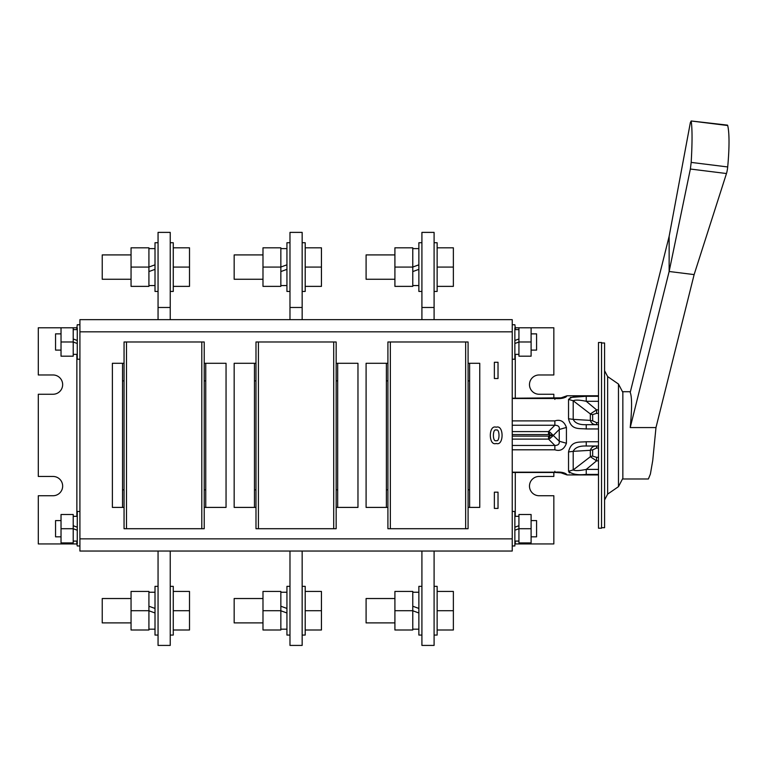 <?xml version="1.0" encoding="UTF-8"?>
<svg xmlns="http://www.w3.org/2000/svg" width="766" height="766" viewBox="0 0 766 766"><rect width="100%" height="100%" fill="white"/><g stroke="black" fill="none" stroke-linecap="round" stroke-linejoin="round"><path stroke-width="1.15" d="M598.495 435.347L598.495 342.488L601.54 342.488L601.54 528.205L598.495 528.205L598.495 435.347M601.54 527.697L604.585 527.697L604.585 342.996L601.54 342.996M390.344 528.712L465.651 528.712L465.651 341.981L387.912 341.981L387.912 528.712L390.344 528.712L390.344 341.981M465.651 341.981L468.083 341.981L468.083 528.712L465.651 528.712M258.42 528.712L333.717 528.712L333.717 341.981L255.988 341.981L255.988 528.712L258.42 528.712L258.42 341.981M333.717 341.981L336.159 341.981L336.159 528.712L333.717 528.712M126.486 528.712L201.793 528.712L201.793 341.981L124.054 341.981L124.054 528.712L126.486 528.712L126.486 341.981M201.793 341.981L204.225 341.981L204.225 528.712L201.793 528.712M394.911 254.915L366.091 254.915L366.091 279.264L394.911 279.264M434.092 242.736L437.137 242.736L437.137 291.444L434.092 291.444M437.137 247.811L453.367 247.811L453.367 286.369L437.137 286.369M453.367 267.085L437.137 267.085M394.911 286.369L412.778 286.369L412.778 267.085L394.911 267.085L394.911 286.369M394.911 267.085L394.911 247.811L412.778 247.811L412.778 267.085M421.913 242.736L418.868 242.736L418.868 291.444L421.913 291.444M418.868 264.825L412.778 267.037M412.778 271.576L418.868 269.354M262.987 254.915L234.166 254.915L234.166 279.264L262.987 279.264M302.158 242.736L305.203 242.736L305.203 291.444L302.158 291.444M305.203 247.811L321.442 247.811L321.442 286.369L305.203 286.369M321.442 267.085L305.203 267.085M131.053 254.915L102.232 254.915L102.232 279.264L131.053 279.264M170.234 242.736L173.269 242.736L173.269 291.444L170.234 291.444M173.269 247.811L189.508 247.811L189.508 286.369L173.269 286.369M189.508 267.085L173.269 267.085M262.987 286.369L280.844 286.369L280.844 267.085L262.987 267.085L262.987 286.369M262.987 267.085L262.987 247.811L280.844 247.811L280.844 267.085M289.979 242.736L286.934 242.736L286.934 291.444L289.979 291.444M286.934 264.825L280.844 267.037M280.844 271.576L286.934 269.354M131.053 286.369L148.92 286.369L148.92 267.085L131.053 267.085L131.053 286.369M131.053 267.085L131.053 247.811L148.92 247.811L148.92 267.085M158.055 242.736L155.01 242.736L155.01 291.444L158.055 291.444M155.01 264.825L148.92 267.037M148.92 271.576L155.01 269.354M131.053 622.892L102.232 622.892L102.232 598.533L131.053 598.533M173.269 635.071L170.234 635.071L173.269 635.071L173.269 586.354L170.234 586.354M173.269 629.997L189.508 629.997L189.508 591.429L173.269 591.429M189.508 610.713L173.269 610.713M131.053 591.429L148.92 591.429L148.92 610.713L131.053 610.713L131.053 591.429M131.053 610.713L131.053 629.997L148.92 629.997L148.92 610.713M155.01 635.071L158.055 635.071L155.01 635.071L155.01 586.354L158.055 586.354M148.92 606.232L155.01 608.443M155.01 612.982L148.92 610.77M262.987 591.429L280.844 591.429L280.844 610.713L262.987 610.713L262.987 591.429M262.987 610.713L262.987 629.997L280.844 629.997L280.844 610.713M286.934 635.071L289.979 635.071L286.934 635.071L286.934 586.354L289.979 586.354M280.844 606.232L286.934 608.443M286.934 612.982L280.844 610.77M262.987 622.892L234.166 622.892L234.166 598.533L262.987 598.533M305.203 635.071L302.158 635.071L305.203 635.071L305.203 586.354L302.158 586.354M305.203 629.997L321.442 629.997L321.442 591.429L305.203 591.429M321.442 610.713L305.203 610.713M394.911 591.429L412.778 591.429L412.778 610.713L394.911 610.713L394.911 591.429M394.911 610.713L394.911 629.997L412.778 629.997L412.778 610.713M418.868 635.071L421.913 635.071L418.868 635.071L418.868 586.354L421.913 586.354M412.778 606.232L418.868 608.443M418.868 612.982L412.778 610.77M394.911 622.892L366.091 622.892L366.091 598.533L394.911 598.533M437.137 635.071L434.092 635.071L437.137 635.071L437.137 586.354L434.092 586.354M437.137 629.997L453.367 629.997L453.367 591.429L437.137 591.429M453.367 610.713L437.137 610.713M79.913 331.831L79.913 319.661L512.234 319.661L512.234 331.831L79.913 331.831L79.913 538.862L512.234 538.862L512.234 331.831M512.234 538.862L512.234 551.041L79.913 551.041L79.913 538.862M76.868 541.093L76.868 543.937L38.3 543.937L38.3 495.736L53.017 495.736A9.642 9.642 0 0 0 62.659 486.094A9.642 9.642 0 0 0 53.017 476.452L38.3 476.452L38.3 394.251L53.017 394.251A9.642 9.642 0 0 0 62.659 384.609A9.642 9.642 0 0 0 53.017 374.967L38.3 374.967L38.3 327.781L61.031 327.781L61.031 356.19L73.21 356.19L73.21 327.781L76.868 327.781L76.868 329.6M79.913 324.736L77.27 324.736L76.868 327.781M76.868 543.937L77.27 545.967L79.913 545.967M553.837 472.478L553.837 476.452L539.12 476.452A9.642 9.642 0 0 0 529.478 486.094A9.642 9.642 0 0 0 539.12 495.736L553.837 495.736L553.837 543.937L514.867 543.937L514.867 545.967L512.234 545.967M553.837 398.224L553.837 394.251L539.12 394.251A9.642 9.642 0 0 1 529.478 384.609A9.642 9.642 0 0 1 539.12 374.967L553.837 374.967L553.837 327.781L531.106 327.781L531.106 356.19L518.927 356.19L518.927 327.781L515.279 327.781L515.279 329.6M512.234 324.736L514.867 324.736L515.279 327.781M387.912 380.874L386.39 380.874M386.39 489.819L387.912 489.819M469.606 380.874L468.083 380.874M468.083 489.819L469.606 489.819M255.988 489.819L254.465 489.819M254.465 380.874L255.988 380.874M337.682 489.819L336.159 489.819M336.159 380.874L337.682 380.874M205.748 489.819L204.225 489.819M204.225 380.874L205.748 380.874M124.054 489.819L122.531 489.819M122.531 380.874L124.054 380.874M158.055 551.041L158.055 645.422L170.234 645.422L170.234 551.041M289.979 551.041L289.979 645.422L302.158 645.422L302.158 551.041M421.913 551.041L421.913 645.422L434.092 645.422L434.092 551.041M158.055 307.482L158.055 232.385L170.234 232.385L170.234 307.482L158.055 307.482L158.055 319.661M170.234 307.482L170.234 319.661M421.913 307.482L421.913 232.385L434.092 232.385L434.092 307.482L421.913 307.482L421.913 319.661M434.092 307.482L434.092 319.661M289.979 307.482L289.979 232.385L302.158 232.385L302.158 307.482L289.979 307.482L289.979 319.661M302.158 307.482L302.158 319.661M204.225 507.408L226.047 507.408L226.047 363.295L204.225 363.295M205.748 507.408L205.748 363.295M122.531 363.295L122.531 507.408M124.054 363.295L112.382 363.295L112.382 507.408L124.054 507.408M468.083 507.408L479.755 507.408L479.755 363.295L468.083 363.295M469.606 363.295L469.606 507.408M386.39 507.408L386.39 363.295M387.912 363.295L366.091 363.295L366.091 507.408L387.912 507.408M336.159 507.408L357.971 507.408L357.971 363.295L336.159 363.295M337.682 363.295L337.682 507.408M254.465 507.408L254.465 363.295M255.988 363.295L234.166 363.295L234.166 507.408L255.988 507.408M496.196 443.466C504.028 446.358 504.028 424.345 496.196 427.227C488.363 424.345 488.363 446.358 496.196 443.466M494.367 508.423L498.024 508.423L498.024 492.184L494.367 492.184L494.367 508.423M498.024 378.519L498.024 362.28L494.367 362.28L494.367 378.519L498.024 378.519M77.27 327.781L77.27 359.235L79.913 359.235M61.031 327.781L73.21 327.781M61.031 341.981L73.21 341.981M73.21 338.993L77.27 340.468M77.27 343.494L73.21 342.019M61.031 333.861L55.554 333.861L55.554 350.1L61.031 350.1M61.031 528.712L61.031 542.922L73.21 542.922L73.21 514.503L61.031 514.503L61.031 528.712L73.21 528.712L77.27 530.225M79.913 511.458L77.27 511.458L77.27 543.937M73.21 525.725L77.27 527.2M61.031 520.593L55.554 520.593L55.554 536.832L61.031 536.832M531.106 514.503L531.106 542.922L518.927 542.922L518.927 514.503L531.106 514.503M531.106 528.712L518.927 528.712L514.867 530.225M512.234 511.458L514.867 511.458L514.867 543.937M518.927 525.725L514.867 527.2M531.106 520.593L536.583 520.593L536.583 536.832L531.106 536.832M531.106 327.781L518.927 327.781M531.106 341.981L518.927 341.981M514.867 327.781L514.867 359.235L512.234 359.235M514.867 343.494L518.927 342.019M518.927 338.993L514.867 340.468M531.106 333.861L536.583 333.861L536.583 350.1L531.106 350.1M496.196 440.622C499.93 442.499 499.93 428.194 496.196 430.071C492.461 428.194 492.461 442.499 496.196 440.622M598.495 460.835L596.57 460.835L596.57 457.321L592.664 456.143A4.06 3.323 180 0 0 590.337 456.737L596.57 460.835L586.249 469.395L586.249 474.403C577.851 475.293 571.953 474.25 568.535 471.281L568.535 451.95C571.197 440.536 578.608 442.422 586.249 441.752L586.249 446.004L598.495 446.004M568.535 451.95L573.198 451.337L573.198 469.941L590.337 456.737L590.337 450.312A4.06 2.327 0 0 1 592.664 449.891L596.57 448.033L596.57 446.004C593.286 446.004 591.208 447.44 590.337 450.312L573.198 451.337C575.017 447.555 579.364 445.783 586.249 446.004M592.664 414.559L596.57 413.381L596.57 409.858L590.337 413.956L573.198 400.752L573.198 419.366L590.337 420.39A4.06 2.327 180 0 0 592.664 420.812L596.57 422.66L596.57 424.69C593.277 424.69 591.199 423.253 590.337 420.39L590.337 413.956A4.06 3.323 0 0 0 592.664 414.559L592.664 420.812M598.495 424.69L586.249 424.69L586.249 428.95C578.608 428.271 571.197 430.166 568.535 418.753L568.535 399.421C571.953 396.443 577.851 395.4 586.249 396.29L586.249 401.298L596.57 409.858L598.495 409.858M586.086 396.29L570.22 397.477M569.052 472.498L569.588 472.909M554.862 471.281L554.862 472.191C560.339 471.779 564.197 472.43 566.419 474.135L567.012 474.93L560.702 472.727M560.75 472.727L566.419 474.135L560.319 472.268L561.382 472.861L555.321 472.478M561.344 397.851L512.234 398.224L561.382 397.832L560.319 398.435L561.698 398.33M565.634 397.219L566.419 396.568C564.207 398.272 560.348 398.914 554.862 398.502L554.862 399.412M598.495 395.773L567.012 395.773L566.419 396.568L560.291 398.435M512.234 431.593L548.523 431.593L554.862 425.245L554.862 420.898C560.339 419.174 564.197 421.367 566.419 427.447L566.419 443.246C564.207 449.326 560.348 451.519 554.862 449.805L554.862 445.448C558.117 445.458 559.582 444.05 559.247 441.226L559.247 429.477L553.435 435.289L548.523 434.571L548.523 431.593L549.969 432.215L549.117 434.657L549.969 438.487L548.523 439.11L548.523 436.132L553.435 435.414L549.969 438.487M566.419 443.246L559.247 441.226L549.969 432.215M512.234 425.245L554.862 425.245C558.29 425.312 559.745 426.719 559.247 429.477L566.419 427.447M586.249 424.69C579.364 424.919 575.017 423.148 573.198 419.366L568.535 418.753M568.535 399.421L573.198 400.752C575.228 399.737 579.575 399.919 586.249 401.298L586.249 400.915M586.249 469.788L586.249 469.395C579.575 470.774 575.228 470.956 573.198 469.941L568.535 471.281M630.389 391.713L622.844 391.713L622.844 478.989L648.381 478.989L650.391 474.077L652.747 460.471L655.983 427.572L630.217 427.572C632.027 408.623 632.027 396.903 630.217 392.412L669.139 236.33L669.139 271.49L630.217 427.572M655.983 427.572A6.09 4.309 0 0 1 656.012 427.447L694.13 274.601L726.474 173.528A6.09 0.9 -81.4 0 0 727.7 166.95A71.037 10.523 -81.4 0 0 727.7 125.528A6.09 0.9 98.6 0 0 727.451 125.117L691.181 120.98L727.7 125.528M669.139 236.33L690.367 122.56L691.181 120.98C692.33 128.927 692.33 142.725 691.181 162.402L690.367 169.027L669.139 271.49L694.13 274.601M690.367 169.027L726.474 173.528M622.844 478.3L618.468 486.659L618.468 384.044L622.844 392.393M618.468 486.659L607.649 494.118L607.649 376.575L604.585 370.734M76.868 354.361L76.868 516.332M515.279 354.361L515.279 398.224M515.279 472.478L515.279 516.332M515.279 541.093L515.279 543.937M596.57 457.321L598.495 457.321M598.495 448.033L596.57 448.033M592.664 449.891L592.664 456.143M596.57 422.66L598.495 422.66M598.495 413.381L596.57 413.381M598.495 401.298L586.249 401.298M586.249 469.395L598.495 469.395M586.249 441.752L598.495 441.752M598.495 428.95L586.249 428.95M586.249 396.29L598.495 396.29M598.495 474.403L586.249 474.403M512.234 472.191L554.862 472.191M512.234 398.502L554.862 398.502M512.234 420.898L554.862 420.898M512.234 449.805L554.862 449.805M512.234 445.448L554.862 445.448L548.523 439.11L512.234 439.11M512.234 434.571L548.523 434.571M512.234 436.132L548.523 436.132M691.181 162.402L727.7 166.95M618.468 384.044L607.649 376.575M607.649 494.118L604.585 499.968M418.868 248.615L412.778 248.615M418.868 285.555L412.778 285.555M286.934 248.615L280.844 248.615M286.934 285.555L280.844 285.555M155.01 248.615L148.92 248.615M155.01 285.555L148.92 285.555M155.01 592.242L148.92 592.242M155.01 629.183L148.92 629.183L155.01 629.183M286.934 592.242L280.844 592.242M286.934 629.183L280.844 629.183L286.934 629.183M418.868 592.242L412.778 592.242M418.868 629.183L412.778 629.183L418.868 629.183M77.27 329.6L73.21 329.6M77.27 354.361L73.21 354.361M77.27 516.332L73.21 516.332M77.27 541.093L73.21 541.093M514.867 541.093L518.927 541.093M514.867 516.332L518.927 516.332M514.867 354.361L518.927 354.361M514.867 329.6L518.927 329.6M598.495 474.93L567.012 474.93M556.039 472.478L556.872 472.488M557.581 472.507L560.482 472.689M560.884 472.632L560.319 472.268M512.234 472.478L554.862 472.478M567.012 395.773L560.702 397.975"/></g></svg>
